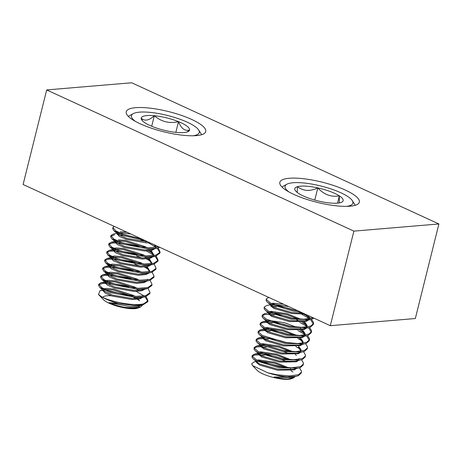 <?xml version="1.0" encoding="UTF-8"?>
<svg xmlns="http://www.w3.org/2000/svg" width="462" height="462" viewBox="0 0 462 462"><rect width="100%" height="100%" fill="white"/><g stroke="black" fill="none" stroke-linecap="round" stroke-linejoin="round"><path stroke-width="0.69" d="M140.234 123.816A40.979 10.389 14 0 0 181.589 135.1A40.979 10.389 14 0 0 205.752 131.56A40.979 10.389 14 0 0 191.742 119.479A40.979 10.389 14 0 0 150.387 108.189A40.979 10.389 14 0 0 126.224 111.735A40.979 10.389 14 0 0 140.234 123.816M293.838 194.41A40.979 10.389 14 0 0 335.193 205.694A40.979 10.389 14 0 0 359.355 202.154A40.979 10.389 14 0 0 345.345 190.073A40.979 10.389 14 0 0 303.99 178.782A40.979 10.389 14 0 0 279.833 182.328A40.979 10.389 14 0 0 293.838 194.41M415.321 318.532L438.9 223.96L353.886 231.115L330.307 325.687L415.321 318.532M330.307 325.687L23.1 184.5L46.679 89.928L131.693 82.773L438.9 223.96M46.679 89.928L353.886 231.115M193.122 135.776A34.945 8.859 14 0 0 193.942 135.637A34.945 8.859 14 0 0 198.666 129.972A34.945 8.859 14 0 0 171.639 116.568A34.945 8.859 14 0 0 136.827 112.497A34.945 8.859 14 0 0 133.223 113.658A34.945 8.859 14 0 0 135.395 121.385M198.666 129.972L201.455 134.275A38.825 9.841 -166 0 1 201.698 134.679M185.741 132.317A24.908 6.312 14 0 0 188.305 131.491A24.908 6.312 14 0 0 189.57 130.007A24.908 6.312 14 0 0 178.499 121.656A24.908 6.312 14 0 0 154.314 115.719A24.908 6.312 14 0 0 141.199 118.133A24.908 6.312 14 0 0 141.661 119.86A24.908 6.312 14 0 0 152.269 126.478A24.908 6.312 14 0 0 176.455 132.415A24.908 6.312 14 0 0 185.741 132.317M187.116 131.982L189.57 130.007C184.892 131.329 181.202 128.546 178.499 121.656C169.49 123.776 161.429 121.801 154.314 115.719C148.926 120.605 144.554 121.408 141.199 118.133L142.388 120.761M102.749 297.349A18.902 4.793 -166 0 1 105.521 295.969A18.902 4.793 -166 0 1 111.434 295.796M139.339 306.427A18.902 4.793 -166 0 1 138.519 307.761M142.689 304.955L140.09 307.369L137.537 308.206A18.902 4.793 -166 0 1 136.411 308.483A18.902 4.793 -166 0 1 118.659 306.577A18.902 4.793 -166 0 1 103.528 299.723L98.487 294.485L100.081 290.604L103.043 290.269M103.332 290.257L104.487 290.252M107.432 290.39L130.284 295.928M133.426 297.262L135.967 298.51M137.468 299.353L139.628 300.785M140.09 307.369L138.681 307.727C134.91 308.408 129.897 308.212 123.637 307.132C129.678 307.946 134.477 307.871 138.046 306.918L140.91 305.261M138.871 300.086L137.878 299.295M136.671 298.458L134.852 297.355M132.542 296.159L113.294 290.032L105.29 289.489M123.637 307.132A20.282 5.14 -166 0 1 109.101 302.685L130.567 306.658L137.364 306.144L139.616 305.399M138.132 298.285L136.919 297.441M135.1 296.344L132.906 295.201L113.548 289.016L106.156 288.427L103.944 288.854M103.049 290.246L102.957 290.644L105.278 293.145L112.306 296.09L132.334 299.572L140.061 298.816L142.925 297.158M138.692 290.355L136.868 289.258M134.558 288.063L115.315 281.93L107.305 281.393M98.539 285.187L99.815 287.474L104.077 291.129L112.561 295.079L132.588 298.562L139.38 298.048L141.638 297.303M137.122 288.248L134.921 287.104L115.569 280.919L108.177 280.324L105.96 280.757M107.017 274.347L103.003 274.659L100.808 276.074L100.543 277.16L101.831 279.371L106.098 283.033L105.226 281.525L104.972 282.548L107.3 285.048L114.322 287.993L134.355 291.476L142.082 290.719L144.947 289.062M136.579 279.96L117.336 273.833L109.327 273.29M106.098 283.033L114.576 286.983L134.604 290.465L141.401 289.951L143.653 289.206M139.143 280.145L136.943 279.002L117.585 272.823L110.193 272.228L107.981 272.661M109.032 266.251L105.024 266.557L102.83 267.977L102.558 269.063L103.852 271.275L108.12 274.936L107.248 273.429L106.993 274.445L109.321 276.952L116.343 279.897L136.371 283.379L144.104 282.623L146.968 280.965M138.594 271.864L119.352 265.737L111.342 265.194M147.216 279.955L147.621 279.14M141.158 272.049L138.964 270.905L119.606 264.72L112.214 264.131L110.002 264.564M111.053 258.148L107.045 258.46L104.845 259.875L104.579 260.966L105.873 263.178L110.135 266.84L109.263 265.332L109.009 266.349L111.336 268.849L118.364 271.795L138.392 275.283L146.119 274.526L148.891 272.978M149.445 271.535L146.951 267.694L145.952 266.903M140.615 263.767L121.373 257.634L113.363 257.097M149.238 271.852L149.659 270.957L147.187 266.672M143.18 263.952L140.979 262.809L121.627 256.624L114.235 256.035L112.018 256.462M111.284 257.23L111.03 258.252L113.357 260.753L120.38 263.698L140.413 267.18L148.14 266.424L150.912 264.882M151.467 263.438L148.966 259.598L147.973 258.807M146.766 257.963L144.947 256.866M142.637 255.671L123.389 249.538L115.385 249.001M151.259 263.756L151.68 262.855L149.209 258.576M145.195 255.856L143.001 254.712L123.643 248.527L116.251 247.932L114.039 248.365M115.09 241.955L111.082 242.261L108.888 243.682L108.616 244.768L109.91 246.979L114.178 250.641L113.305 249.133L113.051 250.156L115.379 252.656L122.401 255.602L142.429 259.084L150.156 258.327L152.928 256.785M153.482 255.342L150.987 251.501L149.994 250.704M144.652 247.568L125.41 241.441L118.018 240.846M114.178 250.641L122.655 254.591L142.683 258.073L149.48 257.559L151.732 256.814M153.274 255.659L153.696 254.758L151.224 250.479M147.216 247.753L145.022 246.61L125.664 240.431L118.272 239.836M114.703 233.934L113.098 234.165L110.903 235.585L110.637 236.671L111.925 238.883L116.193 242.544L115.321 241.037L115.067 242.053L117.394 244.56L124.422 247.505L144.45 250.987L152.177 250.231L155.041 248.573M155.503 247.239L154.458 244.872M130.81 234.003L120.039 232.75M116.193 242.544L124.671 246.489L144.704 249.977L151.496 249.463L153.754 248.718M155.296 247.563L155.717 246.662L155.607 245.397M126.906 232.207L120.293 231.739M103.69 289.87L103.269 290.124M105.711 281.768L105.29 282.028M107.727 273.671L107.305 273.931M108.12 274.936L116.597 278.881L136.625 282.369L143.422 281.855L149.688 280.428L153.817 277.46L154.089 276.34L152.131 272.205M109.748 265.575L109.327 265.835M110.135 266.84L118.613 270.784L138.646 274.266L145.438 273.752L151.709 272.332L155.833 269.363L156.087 268.353M111.769 257.478L111.348 257.732M111.284 257.236L112.156 258.737L120.634 262.687L140.662 266.17L148.389 265.413M113.785 249.376L113.363 249.636M115.806 241.28L115.385 241.539M117.822 233.183L117.406 233.443M114.166 226.357L112.924 227.483L112.653 228.575L113.947 230.786L118.214 234.448L117.342 232.94L117.088 233.957L119.415 236.457L126.438 239.403L146.466 242.891L150.006 242.827M118.214 234.448L126.692 238.392L147.973 241.892M109.101 302.685L118.399 303.447A25.884 6.56 -166 0 1 101.721 296.852C111.18 301.969 135.071 306.514 143.884 303.713L148.007 300.739L146.079 296.5M128.881 287.376L111.209 282.969M107.398 282.553L105.538 282.455M104.995 282.444L100.987 282.756L98.793 284.17L101.698 287.624L110.614 291.574L136.088 296.39L145.905 295.611L150.029 292.642L148.094 288.404M118.399 303.447L133.818 305.503L142.827 304.926L147.759 301.755L148.007 300.745M147.828 301.236L145.039 296.783M144.104 296.009L143.526 295.576M143.353 295.455L136.319 291.482M110.955 283.98L106.768 283.541M105.29 283.472L102.333 283.529L98.787 284.707M110.903 235.585L113.814 239.039L122.73 242.983L148.204 247.805L158.697 246.818M111.925 238.883L122.476 243.994L147.95 248.816L156.959 248.238L159.742 247.303M108.888 243.682L111.792 247.135L120.715 251.08L146.183 255.902L156 255.122L160.123 252.154L158.189 247.915M154.649 245.12L153.707 244.525M140.997 238.785L123.325 234.378M119.514 233.968L117.654 233.87M109.91 246.979L120.461 252.096L145.928 256.912L155.746 256.133L159.869 253.164L160.123 252.154M159.939 252.65L157.155 248.192M156.22 247.418L155.636 246.985M155.469 246.864L148.435 242.897M146.073 241.857L140.743 239.801M123.071 235.389L118.884 234.956M113.075 250.052L109.061 250.364L106.866 251.778L109.771 255.232L118.694 259.182L144.161 263.998L153.979 263.219L158.108 260.25L156.173 256.012M152.627 253.216L148.527 250.878M138.975 246.887L121.304 242.475M117.498 242.065L115.633 241.967M106.866 251.778L106.601 252.864L107.889 255.082L118.439 260.193L143.913 265.015L153.731 264.235L157.854 261.261L158.102 260.256M157.923 260.747L155.14 256.289M153.448 254.96L146.414 250.993M121.05 243.491L116.863 243.052M115.385 242.977L112.428 243.041L108.882 244.219M104.845 259.875L107.756 263.334L116.672 267.279L142.146 272.101L151.963 271.321L156.087 268.347L154.152 264.108M150.606 261.313L146.512 258.98M136.954 254.984L119.288 250.577M115.477 250.161L113.617 250.063M142.036 258.05L136.706 255.994M119.034 251.588L114.842 251.149M113.363 251.08L110.412 251.137L106.861 252.316M102.83 267.977L105.734 271.431L114.657 275.375L140.125 280.197L149.942 279.418L154.065 276.449M148.591 269.41L144.49 267.076M134.939 263.08L117.267 258.674M113.456 258.264L111.596 258.166M140.015 266.147L134.685 264.091M117.013 259.684L112.826 259.246M111.342 259.176L108.391 259.24L104.839 260.412M100.808 276.074L103.719 279.527L112.636 283.472L138.109 288.294L147.927 287.514L152.05 284.546L150.115 280.307M132.917 271.177L115.246 266.77M111.44 266.36L109.575 266.262M101.831 279.371L112.382 284.488L137.855 289.304L147.673 288.525L151.796 285.556M114.998 267.781L110.805 267.348M109.327 267.273L106.37 267.336L102.824 268.514M130.896 279.279L113.23 274.867M109.419 274.457L107.559 274.359M99.815 287.474L110.366 292.585L135.834 297.407L145.651 296.627L149.775 293.659L150.029 292.648M112.976 275.883L108.789 275.444M107.305 275.369L104.354 275.433L100.803 276.611M112.924 227.483L115.829 230.942L124.752 234.887L141.326 238.837M113.947 230.786L124.497 235.897L144.49 240.292M114.449 234.944L110.897 236.122M105.873 263.178L116.424 268.289L141.892 273.111L150.907 272.528M103.852 271.275L114.403 276.386L139.876 281.208L148.885 280.63M101.721 296.852L98.487 294.485M128.338 116.389A38.825 9.841 -166 0 1 128.742 116.147L133.223 113.658M175.831 132.357L178.499 121.656M151.692 126.242L154.314 115.719M346.725 206.37A34.945 8.859 14 0 0 352.922 202.108A34.945 8.859 14 0 0 352.269 200.566A34.945 8.859 14 0 0 321.13 186.065A34.945 8.859 14 0 0 286.827 184.251A34.945 8.859 14 0 0 285.054 187.22A34.945 8.859 14 0 0 288.998 191.978M281.941 186.983A38.825 9.841 -166 0 1 282.346 186.74L286.827 184.251M352.269 200.566L355.059 204.868A38.825 9.841 -166 0 1 355.301 205.272M343.174 199.965A24.908 6.312 14 0 0 339.345 195.876A24.908 6.312 14 0 0 317.81 187.901A24.908 6.312 14 0 0 297.453 186.688A24.908 6.312 14 0 0 295.264 190.454A24.908 6.312 14 0 0 298.631 193.445A24.908 6.312 14 0 0 320.16 201.42A24.908 6.312 14 0 0 340.523 202.639A24.908 6.312 14 0 0 341.909 202.085A24.908 6.312 14 0 0 343.174 199.965M339.299 202.916L339.345 195.876C331.214 197.326 324.035 194.669 317.81 187.901C310.066 191.586 303.28 191.181 297.453 186.688L297.182 192.417M295.391 376.466L292.989 378.193L288.167 378.904A20.282 5.14 -166 0 1 274.024 377.015L287.173 376.9A25.884 6.56 -166 0 1 267.712 372.77L252.581 365.586L251.623 363.842L254.262 361.833L256.479 361.538M256.687 361.527L257.536 361.498M260.21 361.561L284.465 367.434M290.973 370.715L292.914 372.049M285.99 367.579L274.619 363.265L258.651 360.886M257.097 361.284L256.687 361.532M258.408 353.817L254.504 354.135L252.194 355.573L251.957 357.184L253.24 358.858L257.496 362.508L256.612 361.03L256.387 362.427L259.673 365.084L277.547 370.224L294.456 369.866L296.361 368.532M291.493 369.664L290.275 368.832M288.484 367.746L274.873 362.254L258.633 359.915L257.351 360.268M288.005 359.482L276.64 355.168L260.666 352.789M259.118 353.182L258.703 353.43M260.424 345.72L256.52 346.032L254.21 347.476L253.979 349.087L255.261 350.762L259.517 354.412L258.628 352.933L258.408 354.325L261.694 356.982L279.562 362.127L296.477 361.763L298.29 360.551M290.5 359.65L276.894 354.158L260.655 351.819L259.373 352.171M296.431 355.382L295.276 354.475M290.026 351.386L278.661 347.072L262.687 344.692M261.134 345.085L260.724 345.333M262.445 337.624L258.541 337.936L256.231 339.379L255.994 340.985L257.276 342.665L261.532 346.315L260.649 344.837L260.429 346.229L263.715 348.885L281.583 354.031L298.492 353.667L300.312 352.448M292.521 351.553L278.909 346.055L262.67 343.716L261.388 344.075M300.831 351.033L298.446 347.28M263.155 336.989L262.745 337.237M264.46 329.522L260.562 329.839L258.252 331.277L258.015 332.888L259.298 334.563L263.554 338.213L262.664 336.734L262.445 338.132L265.731 340.789L283.599 345.928L300.514 345.57L302.327 344.352M300.652 351.322L301.074 349.809L298.562 346.154M302.853 342.937L300.467 339.183L299.318 338.282M294.063 335.187L282.698 330.873L266.724 328.494M265.176 328.892L264.761 329.135M266.482 321.425L262.578 321.743L260.268 323.181L260.031 324.792L261.319 326.467L265.575 330.116L264.686 328.638L264.466 330.035L267.752 332.692L285.62 337.832L302.535 337.474L304.348 336.255M302.674 343.226L303.095 341.707L300.577 338.051M296.558 335.354L282.952 329.862L266.713 327.523L265.425 327.876M304.874 334.84L302.483 331.087L301.334 330.186M296.084 327.09L284.719 322.776L268.745 320.397M267.192 320.79L266.782 321.038M266.701 320.541L266.487 321.933L269.768 324.59L287.641 329.735L304.55 329.371L306.456 328.043M304.689 335.123L305.116 333.61L302.598 329.955M301.588 329.169L300.369 328.338M266.707 320.541L267.59 322.02L270.022 323.579L287.89 328.725L302.968 328.915L305.215 328.182M306.889 326.738L304.504 322.99L303.355 322.083M298.106 318.994L286.735 314.68L270.761 312.3M269.213 312.693L268.797 312.941M268.722 312.439L268.503 313.837L271.789 316.493L289.657 321.639L306.572 321.275L308.477 319.941M306.71 327.027L307.132 325.514L304.62 321.858M300.595 319.161L286.989 313.663L270.749 311.324L269.467 311.683M268.722 312.445L269.612 313.923L272.043 315.482L289.911 320.622L304.984 320.819L307.236 320.079M308.911 318.641L306.167 314.593M288.686 306.56L272.782 304.204M271.234 304.597L270.819 304.845M268.786 297.413L266.326 298.885L266.089 300.496L267.371 302.171L271.627 305.821L270.744 304.343L270.524 305.74L273.81 308.397L291.678 313.536L304.972 314.044M308.726 318.93L309.153 317.417L308.414 315.627M283.587 304.215L272.765 303.228L271.483 303.586M288.167 378.904L292.44 377.962L294.34 376.628M274.024 377.015L290.852 377.506L293.104 376.767M257.496 362.508L259.927 364.068L277.795 369.213L292.873 369.409L300.312 367.608L303.176 365.061L303.488 363.149L301.513 359.788M259.517 354.412L261.948 355.971L279.816 361.117L294.889 361.313L302.333 359.511L305.197 356.959L305.509 355.053L303.528 351.692M298.631 359.419L299.001 358.645M261.532 346.315L263.964 347.874L281.837 353.014L296.91 353.211L304.348 351.415L307.218 348.862L307.525 346.95L305.549 343.595M263.554 338.213L265.985 339.778L283.853 344.918L298.931 345.114L301.178 344.375M265.575 330.116L268.006 331.676L285.874 336.821L300.947 337.017L303.199 336.278M271.627 305.821L274.058 307.38L291.932 312.526L303.176 313.219M267.712 372.77L277.05 374.78L289.622 375.924L298.544 374.694L301.415 372.147L301.472 371.246L299.492 367.885M282.473 358.812L275.618 356.681L264.53 354.348M260.678 353.921L258.945 353.828M252.194 355.573L252.212 356.173L256.358 359.748L279.071 366.684L291.643 367.827L300.566 366.597L303.43 364.044M287.422 361.85L282.218 359.823M264.281 355.359L260.17 354.914M258.691 354.839L254.545 355.082L252.194 356.11M266.326 298.885L266.343 299.486L270.489 303.06L293.203 309.996L297.534 310.626M268.647 312.739L264.599 313.64L262.289 315.084L262.306 315.679L266.453 319.259L289.166 326.195L301.738 327.333L310.66 326.108L313.525 323.556L313.582 322.661L311.607 319.3M310.811 318.561L309.136 317.267M308.125 316.58L303.886 314.16M302.061 313.265L298.712 311.798M294.583 310.221L287.734 308.096L276.646 305.757M272.794 305.33L271.061 305.243M270.668 304.643L266.62 305.544L264.304 306.982L264.322 307.582L268.468 311.157L291.187 318.099L303.759 319.236L313.161 317.81M313.346 324.047L310.556 319.577M309.598 318.797L309.038 318.393M308.882 318.278L301.807 314.281M276.392 306.774L272.285 306.329M264.304 306.982L264.073 308.593L265.355 310.273L268.22 312.173L290.933 319.109L310.464 319.594L314.01 318.197M260.268 323.181L260.285 323.781L264.431 327.356L287.145 334.292L299.717 335.435L308.639 334.205L311.509 331.652L311.567 330.757L309.586 327.396M306.104 324.682L301.871 322.262M300.04 321.367L296.696 319.895M292.567 318.318L285.712 316.193L274.624 313.86M270.772 313.432L269.04 313.34M311.324 332.149L308.535 327.673M306.86 326.374L299.786 322.378M274.376 314.87L270.264 314.426M268.792 314.351L264.639 314.593L262.289 315.621M262.289 315.084L262.052 316.695L263.334 318.37L266.199 320.27L288.912 327.206L308.443 327.691L310.406 327.119L313.276 324.567L313.525 323.556M258.252 331.277L258.27 331.878L262.416 335.452L285.129 342.388L297.701 343.532L306.624 342.302L309.488 339.755L309.546 338.854L307.565 335.493M304.083 332.779L299.85 330.359M290.546 326.42L283.697 324.289L272.609 321.956M268.757 321.529L267.024 321.437M309.309 340.246L306.52 335.77M305.555 334.996L305.001 334.586M304.845 334.476L297.771 330.474M272.355 322.967L268.249 322.522M266.77 322.447L262.624 322.69L260.273 323.718M302.067 340.875L297.834 338.455M288.525 334.517L281.676 332.392L270.588 330.053M266.736 329.625L265.003 329.533M270.334 331.063L266.228 330.619M264.749 330.549L260.603 330.792L258.252 331.814M300.046 348.972L295.813 346.552M286.509 342.613L279.654 340.488L268.572 338.149M264.714 337.722L262.982 337.635M256.231 339.379L256.248 339.974L260.395 343.549L283.108 350.491L295.68 351.628L304.602 350.398L307.467 347.851M268.318 339.166L264.212 338.721M262.734 338.646L258.581 338.889L256.231 339.917M262.699 345.824L260.966 345.732M254.21 347.476L254.227 348.071L258.373 351.651L281.092 358.587L293.665 359.725L302.581 358.5L305.451 355.948M289.443 353.753L284.234 351.726M266.297 347.262L262.191 346.818M260.712 346.743L256.566 346.985L254.215 348.013M267.371 302.171L270.235 304.071L292.954 311.013L300.41 311.948M261.319 326.467L264.177 328.367L286.896 335.302L306.427 335.793L308.385 335.216L311.255 332.669L311.509 331.652M259.298 334.563L262.162 336.463L284.875 343.405L304.406 343.89L306.37 343.312L309.234 340.765L309.488 339.755M257.276 342.665L260.141 344.565L282.854 351.501L302.385 351.986M307.288 348.342L307.276 347.967M255.261 350.762L258.125 352.662L280.838 359.598L300.369 360.083M253.24 358.858L256.104 360.758L278.817 367.694L298.348 368.185M303.251 364.541L303.239 364.16M287.173 376.9L296.333 376.282L298.29 375.704L301.16 373.157L301.415 372.147M292.989 378.193L291.141 378.8A18.902 4.793 -166 0 1 273.412 377.466A18.902 4.793 -166 0 1 257.132 370.316L252.581 365.586M314.778 200.081L317.81 187.901M337.531 203.147L339.345 195.876M155.503 247.534L155.694 246.748M152.05 284.546L151.796 285.562M98.793 284.17L98.539 285.181M102.766 290.003L100.081 290.604M105.151 281.82L100.987 282.756M107.172 273.723L103.003 274.659M109.188 265.627L105.024 266.557M111.209 257.53L107.045 258.46M113.23 249.428L109.061 250.364M115.246 241.331L111.082 242.261M117.267 233.235L113.098 234.165M142.827 304.926L137.364 306.144M144.849 296.823L139.38 298.048M146.864 288.727L141.401 289.951M107.889 255.082L112.156 258.737M152.922 264.431L147.459 265.656M154.943 256.335L149.48 257.559M156.959 248.238L151.496 249.463M306.889 327.004L307.08 326.253M308.911 318.907L309.101 318.151M254.262 361.833L256.531 361.33M258.553 353.228L254.504 354.135M260.574 345.131L256.52 346.032M262.589 337.035L258.541 337.936M264.611 328.932L260.562 329.839M266.626 320.836L262.578 321.743M309.107 317.099L310.764 318.526M296.333 376.282L290.852 377.506M304.406 343.89L298.931 345.114M306.427 335.793L300.947 337.017M263.334 318.37L267.59 322.02M308.443 327.691L302.968 328.915M265.355 310.273L269.612 313.923M310.464 319.594L304.984 320.819"/></g></svg>
